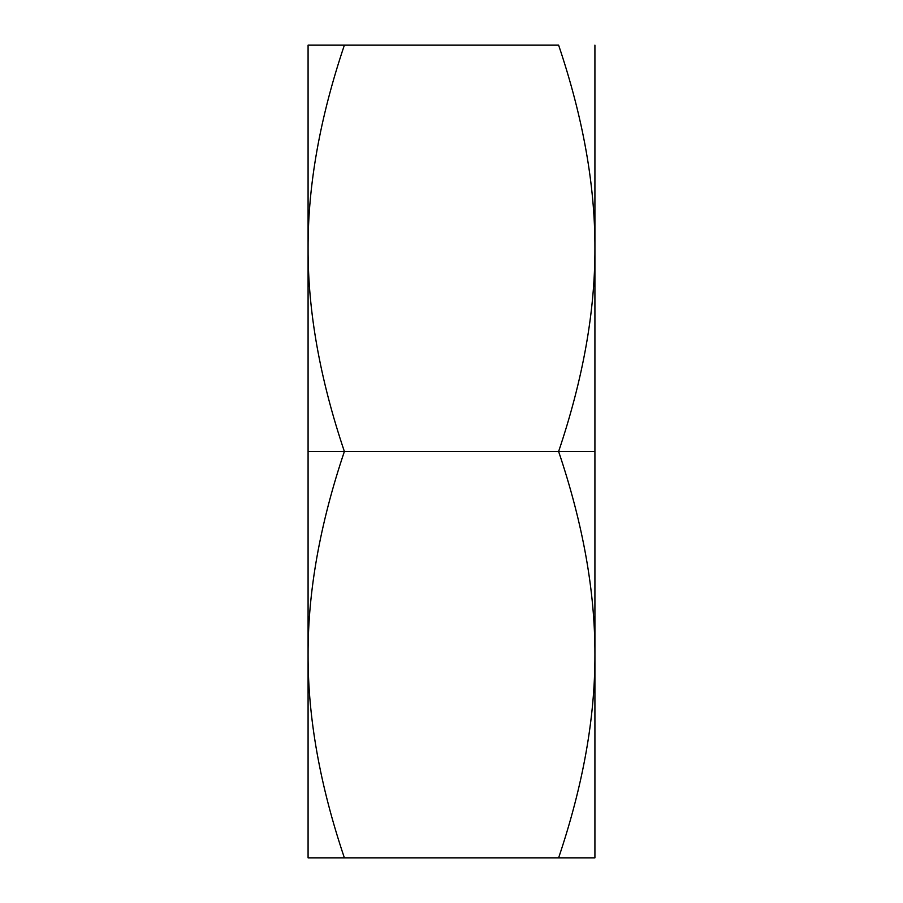 <?xml version="1.0" encoding="UTF-8"?>
<svg xmlns="http://www.w3.org/2000/svg" width="903" height="903" viewBox="0 0 903 903"><rect width="100%" height="100%" fill="white"/><g stroke="black" fill="none" stroke-linecap="round" stroke-linejoin="round"><path stroke-width="1.35" d="M308.081 451.5L344.382 451.5C319.978 379.147 307.889 311.422 308.081 248.325L308.081 654.675C307.889 717.772 319.978 785.497 344.382 857.85L558.618 857.85C583.022 785.497 595.111 717.772 594.919 654.675C595.111 591.578 583.022 523.853 558.618 451.5L594.919 451.5L594.919 248.325C595.111 311.422 583.022 379.147 558.618 451.5L344.382 451.5C319.978 523.853 307.889 591.578 308.081 654.675L308.081 857.85L344.382 857.85L308.081 857.85L308.081 654.675C307.889 591.578 319.978 523.853 344.382 451.5L558.618 451.5C583.022 379.147 595.111 311.422 594.919 248.325C595.111 185.228 583.022 117.503 558.618 45.15L344.382 45.15L558.618 45.15C583.022 117.503 595.111 185.228 594.919 248.325L594.919 45.15L594.919 451.5L558.618 451.5C583.022 523.853 595.111 591.578 594.919 654.675L594.919 451.5L594.919 654.675C595.111 717.772 583.022 785.497 558.618 857.85L344.382 857.85C319.978 785.497 307.889 717.772 308.081 654.675L308.081 248.325C307.889 311.422 319.978 379.147 344.382 451.5L308.081 451.5M308.081 45.15L344.382 45.15C319.978 117.503 307.889 185.228 308.081 248.325C307.889 185.228 319.978 117.503 344.382 45.15L308.081 45.15L308.081 248.325L308.081 45.15M594.919 857.85L558.618 857.85L594.919 857.85L594.919 654.675L594.919 857.85"/></g></svg>
